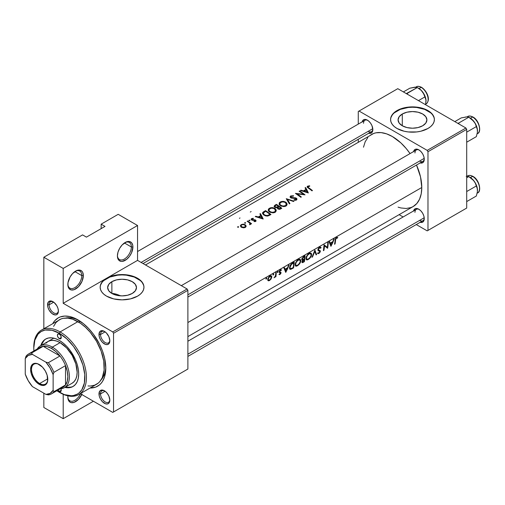 <?xml version="1.0" encoding="UTF-8"?>
<svg xmlns="http://www.w3.org/2000/svg" width="505" height="505" viewBox="0 0 505 505"><rect width="100%" height="100%" fill="white"/><g stroke="black" fill="none" stroke-linecap="round" stroke-linejoin="round"><path stroke-width="0.76" d="M131.351 246.964A9.86 5.694 120 0 0 124.76 242.735A9.86 5.694 -60 0 1 129.312 242.45A9.86 5.694 -60 0 1 131.351 246.964L124.419 242.962L131.351 246.964A9.86 5.694 -60 0 1 127.052 256.887A9.86 5.694 -60 0 1 119.451 259.526A9.86 5.694 -60 0 1 117.425 255.442A9.86 5.694 120 0 0 124.571 258.926A9.86 5.694 120 0 0 131.351 246.964L132.903 246.964L131.351 246.964M117.412 255.909A10.952 6.325 -60 0 1 125.158 242.495A10.952 6.325 -60 0 1 132.903 246.964L132.752 245.304L131.597 242.754L129.463 241.516L126.667 241.794L122.191 244.887L119.679 248.277L118 252.147L117.412 255.909L118 258.989L118.719 260.125L120.853 261.356L122.191 261.407L126.667 259.336L129.463 256.389L131.597 252.689L132.903 246.964A10.952 6.325 -60 0 1 125.158 260.378A10.952 6.325 -60 0 1 117.412 255.909M81.785 275.585A9.86 5.694 120 0 0 75.195 271.349A9.86 5.694 -60 0 1 79.746 271.071A9.86 5.694 -60 0 1 81.785 275.585L74.854 271.576L81.785 275.585A9.86 5.694 -60 0 1 77.486 285.502A9.86 5.694 -60 0 1 69.886 288.14A9.86 5.694 -60 0 1 67.859 284.062A9.86 5.694 120 0 0 75.005 287.541A9.86 5.694 120 0 0 81.785 275.585L83.338 275.585L81.785 275.585M67.847 284.523A10.952 6.325 -60 0 1 75.592 271.109A10.952 6.325 -60 0 1 83.338 275.585L82.744 272.498L82.031 271.368L79.891 270.131L77.101 270.409L72.625 273.502L70.113 276.892L67.992 282.693L67.992 286.183L69.153 288.74L71.287 289.971L74.077 289.7L78.553 286.606L82.031 281.304L83.338 275.585A10.952 6.325 -60 0 1 75.592 288.999A10.952 6.325 -60 0 1 67.847 284.523M82.031 393.982L78.553 399.285L74.077 402.378L71.287 402.655L70.113 402.22L68.434 400.288L67.847 397.208A10.952 6.325 -60 0 1 67.929 395.876M402.296 114.004A14.411 8.32 180 0 1 418.001 112.198A14.411 8.32 180 0 1 426.902 119.887A14.411 8.32 180 0 1 422.679 125.77L418.001 127.576L412.49 128.213L406.973 127.576L402.296 125.77L402.296 114.004L406.973 112.198L412.49 111.567L418.001 112.198L422.679 114.004L425.803 116.705L426.902 119.887L425.803 123.075L422.679 125.77A14.411 8.32 180 0 1 406.973 127.576A14.411 8.32 180 0 1 398.073 119.887L399.171 116.705L402.296 114.004L402.296 125.77L399.171 123.075L398.073 119.887A14.411 8.32 180 0 1 402.296 114.004M434.388 119.71A21.904 12.644 -0 0 0 420.728 108.171A21.904 12.644 -0 0 0 396.999 110.948L396.999 110.589A21.904 12.644 180 0 1 420.873 107.849A21.904 12.644 180 0 1 434.395 119.534A21.904 12.644 180 0 1 427.975 128.472L430.702 126.559L432.728 124.369L433.972 121.995L434.395 119.534L433.972 117.065L432.728 114.692L430.702 112.501L424.661 109.017L420.873 107.849L412.49 106.883L404.107 107.849L400.32 109.017L394.272 112.501L392.252 114.692L391.003 117.065L390.58 119.534L391.003 121.995L392.252 124.369L394.272 126.559L396.999 128.472L404.107 131.218L408.217 131.938L416.764 131.938L420.873 131.218L427.975 128.472A21.904 12.644 180 0 1 404.107 131.218A21.904 12.644 180 0 1 390.58 119.534A21.904 12.644 180 0 1 396.999 110.589L396.999 110.948A21.904 12.644 -0 0 0 390.586 119.71M111.87 281.683A14.411 8.32 180 0 1 127.576 279.877A14.411 8.32 180 0 1 136.476 287.566A14.411 8.32 180 0 1 132.253 293.449L127.576 295.255L122.059 295.886L116.541 295.255L111.87 293.449L111.87 281.683L116.541 279.877L122.059 279.246L127.576 279.877L132.253 281.683L135.378 284.378L136.476 287.566L135.378 290.747L132.253 293.449A14.411 8.32 180 0 1 116.541 295.255A14.411 8.32 180 0 1 107.647 287.566L108.745 284.378L111.87 281.683L111.87 293.449L108.745 290.747L107.647 287.566A14.411 8.32 180 0 1 111.87 281.683M113.006 293.512L112.489 293.79L113.006 293.512A36.145 20.869 -120 0 1 120.436 295.835L117.381 294.554L112.59 293.468M143.963 287.389A21.904 12.644 -0 0 0 130.296 275.85A21.904 12.644 -0 0 0 106.568 278.621L106.568 278.268A21.904 12.644 180 0 1 130.441 275.522A21.904 12.644 180 0 1 143.963 287.206A21.904 12.644 180 0 1 137.549 296.151L140.276 294.232L142.296 292.048L143.546 289.674L143.963 287.206L143.546 284.738L142.296 282.371L140.276 280.18L137.549 278.268L130.441 275.522L122.059 274.562L113.675 275.522L106.568 278.268L137.549 260.378L187.115 288.999L112.766 331.924L63.201 303.303L106.568 278.268L103.847 280.18L101.821 282.371L100.577 284.738L100.154 287.206L100.577 289.674L101.821 292.048L103.847 294.232L106.568 296.151L113.675 298.891L122.059 299.856L130.441 298.891L137.549 296.151A21.904 12.644 180 0 1 113.675 298.891A21.904 12.644 180 0 1 100.154 287.206A21.904 12.644 180 0 1 106.568 278.268L106.568 278.621A21.904 12.644 -0 0 0 100.154 287.389M53.379 301.946A6.571 3.794 -120 0 0 49.105 304.824L47.552 304.824A7.67 4.425 60 0 1 52.974 301.693A7.67 4.425 60 0 1 58.397 311.086L57.987 308.454L56.812 305.74L54.035 302.426L50.904 300.974L48.467 301.876L47.552 304.824L47.969 307.457L49.143 310.171L51.92 313.485L55.051 314.937L56.812 314.596L57.987 313.245L58.397 311.086A7.67 4.425 60 0 1 52.974 314.217A7.67 4.425 60 0 1 47.552 304.824L49.105 304.824A6.571 3.794 60 0 1 50.462 301.82A6.571 3.794 60 0 1 53.379 301.946M104.806 331.633A6.571 3.794 -120 0 0 100.527 334.518L98.98 334.518A7.67 4.425 60 0 1 104.402 331.387A7.67 4.425 60 0 1 109.825 340.774L108.91 336.772L106.473 333.06L104.402 331.387L102.326 330.661L99.895 331.564L98.98 334.518L99.39 337.151L100.571 339.859L102.326 342.232L105.457 344.397L107.413 344.587L108.91 343.728L109.825 340.774A7.67 4.425 60 0 1 104.402 343.905A7.67 4.425 60 0 1 98.98 334.518L100.527 334.518A6.571 3.794 60 0 1 101.89 331.507A6.571 3.794 60 0 1 104.806 331.633M104.806 391.015A6.571 3.794 -120 0 0 100.527 393.894L98.98 393.894A7.67 4.425 60 0 1 104.402 390.769A7.67 4.425 60 0 1 109.825 400.156L108.91 396.154L107.413 393.559L105.457 391.495L102.326 390.043L99.895 390.946L98.98 393.894L99.39 396.532L100.571 399.24L102.326 401.614L105.457 403.779L107.413 403.968L108.91 403.11L109.825 400.156A7.67 4.425 60 0 1 104.402 403.287A7.67 4.425 60 0 1 98.98 393.894L100.527 393.894A6.571 3.794 60 0 1 101.89 390.889A6.571 3.794 60 0 1 104.806 391.015M105.128 331.861L100.527 334.518L105.128 331.861M53.7 302.173L49.105 304.824L53.7 302.173M105.128 391.242L100.527 393.894L105.128 391.242M419.238 209.48A6.571 3.794 -120 0 0 414.965 212.359A6.571 3.794 60 0 1 416.328 209.348A6.571 3.794 60 0 1 419.238 209.48M413.576 210.939A7.67 4.425 60 0 1 418.841 209.228A7.67 4.425 60 0 1 424.257 218.621L423.846 215.982L422.672 213.274L420.911 210.901L418.841 209.228L416.764 208.508L415.003 208.849L413.519 211.197M419.238 150.099A6.571 3.794 -120 0 0 414.965 152.977A6.571 3.794 60 0 1 416.328 149.966A6.571 3.794 60 0 1 419.238 150.099M413.576 151.557A7.67 4.425 60 0 1 418.841 149.846A7.67 4.425 60 0 1 424.257 159.239L423.846 156.601L422.672 153.892L420.911 151.519L418.841 149.846L416.764 149.126L415.003 149.467L413.519 151.816M367.817 120.405A6.571 3.794 -120 0 0 363.543 123.289A6.571 3.794 60 0 1 364.9 120.278A6.571 3.794 60 0 1 367.817 120.405M362.154 121.863A7.67 4.425 60 0 1 367.413 120.158A7.67 4.425 60 0 1 372.835 129.545L371.92 125.543L370.424 122.949L368.473 120.891L366.359 119.666L364.402 119.47L362.906 120.335L362.098 122.128M79.102 320.561A36.145 20.869 -120 0 0 65.606 318.055A36.145 20.869 60 0 1 79.102 320.561M52.817 323.535A39.428 22.763 60 0 1 77.915 319.848A39.428 22.763 60 0 1 105.797 368.139L104.592 358.102L102.502 351.063L99.466 344.063L93.406 334.215L88.583 328.458L83.357 323.61L75.182 318.428L69.823 316.566L64.773 316.061L60.228 316.944L58.201 317.897L54.729 320.776L52.817 323.535M421.782 187.494L187.892 322.531L421.782 187.494A41.618 24.032 -120 0 0 416.505 165.04L420.513 176.901L421.782 187.494A41.618 24.032 -120 0 1 413.159 206.551L416.821 203.515L419.541 199.21L421.214 193.8L421.782 187.494M332.732 242.709L330.933 246.339L329.077 241.901L329.607 241.598L330.308 243.082L332.77 241.668L333.691 239.237L334.222 238.934L332.732 242.709L334.222 238.934L333.691 239.237L332.77 241.668L330.308 243.082L329.607 241.598L329.077 241.901L330.933 246.339L332.732 242.709M319.362 247.362L320.498 247.084L321.111 247.658L320.631 248.226L319.394 247.961L318.39 249.432L318.623 250.101L320.208 250.688L320.378 251.389L319.318 253.093L318.005 253.687L317.531 253.358L318.036 252.752L318.964 252.872L319.886 251.692L317.904 250.108L318.238 248.675L319.362 247.362M311.661 254.697L310.954 256.811L309.489 258.648L307.274 259.942L306.182 259.595L306.257 256.843L308.151 253.952L309.817 252.992L310.979 253.106L311.661 254.697M300.816 260.952L300.109 263.073L298.644 264.91L296.429 266.204L295.337 265.857L295.412 263.105L297.312 260.214L298.973 259.248L300.14 259.368L300.816 260.952M273.805 274.146L273.022 275.042L273.199 274.12L273.805 274.146M266.785 278.198L266.002 279.095L266.179 278.173L266.785 278.198M274.202 277.756L275.484 276.418A41.618 24.032 60 0 1 275.395 277.037L275.882 276.759L275.471 276.519L275.882 276.759A41.618 24.032 -120 0 0 276.254 272.397L275.768 272.681L276.254 272.397A41.618 24.032 60 0 1 275.882 276.759L275.395 277.037A41.618 24.032 -120 0 0 275.484 276.418L274.013 277.769L275.263 276.292L275.705 274.177A41.618 24.032 -120 0 0 275.768 272.681A41.618 24.032 60 0 1 275.705 274.177L275.351 276.102L274.013 277.769M279.587 274.082L280.54 273.035L279.227 272.447L279.322 271.147L280.224 270.036L281.234 269.796L281.108 270.516L280.212 270.592L279.612 271.621L280.919 272.271L280.906 273.293L279.795 274.562L278.943 274.505L279.442 274.032M335.598 239.875L335.579 240.127A41.618 24.032 60 0 1 335.03 243.972L334.544 244.256A41.618 24.032 -120 0 0 335.093 240.348L335.358 238.802L336.134 237.703L337.75 237.438L337.441 238.07L336.09 238.41L335.598 239.875M287.553 268.793L285.754 272.422L283.898 267.985L284.429 267.682L285.136 269.165L287.591 267.745L288.513 265.321L289.043 265.018L287.553 268.793L289.043 265.018L288.513 265.321L287.591 267.745L285.136 269.165L284.429 267.682L283.898 267.985L285.754 272.422L287.553 268.793M278.116 271.652L277.333 272.555L277.51 271.633L278.116 271.652M271.261 278.703L269.298 280.616L268.376 280.799L267.833 280.357L268.155 277.996L270.099 275.882L271.33 275.818L271.74 276.311L271.261 278.703M292.231 263.181L294.188 262.044A41.618 24.032 60 0 1 293.538 267.928L290.766 269.354L289.599 268.717L290.104 265.598L292.231 263.181M303.562 256.635L305.026 255.782A41.618 24.032 60 0 1 304.382 261.672L302.388 262.688L301.839 262.177L302.653 260.277L301.845 260.018L301.927 258.579L303.562 256.635L301.927 258.579L301.794 259.886L302.653 260.277L301.839 262.177L302.71 262.594L304.382 261.672L305.026 255.782L303.562 256.635M314.899 250.089L316.61 254.608L316.092 254.911L314.88 251.364L312.475 256.995L311.957 257.298L314.899 250.089L311.957 257.298L312.475 256.995L314.88 251.364L316.092 254.911L316.61 254.608L314.899 250.089M327.335 247.336A41.618 24.032 -120 0 0 327.758 242.665L328.244 242.381A41.618 24.032 60 0 1 327.594 248.271L324.507 245.815A41.618 24.032 60 0 1 323.913 250.392L323.421 250.676A41.618 24.032 -120 0 0 324.071 244.792L327.335 247.336L324.071 244.792L323.421 250.676L323.913 250.392A41.618 24.032 -120 0 0 324.507 245.815L327.594 248.271L328.244 242.381L327.758 242.665A41.618 24.032 60 0 1 327.335 247.336L324.671 245.796L327.335 247.336M145.497 264.967L373.681 133.459L376.004 132.809L381.092 132.607L386.609 133.863L392.353 136.52L400.894 142.915L406.222 148.546L410.06 153.589A41.618 24.032 -120 0 0 371.541 134.463L369.603 135.813M307.008 190.076L308.353 192.935L300.431 190.499L300.961 190.189L303.499 190.846L305.961 189.425L305.045 187.835L305.575 187.525L307.008 190.076L305.575 187.525L305.045 187.835L305.961 189.425L303.499 190.846L300.961 190.189L300.431 190.499L308.353 192.935L307.008 190.076M290.577 196.028L293.557 195.732L293.373 196.174L291.183 196.338L290.962 197.341L295.943 197.96L296.858 198.699L296.801 199.671L295.583 200.289L294.024 200.125L294.131 199.614L296.025 199.456L296.119 198.667L290.949 197.928L290.078 197.032L290.577 196.028M285.735 202.126L286.771 203.149L287.086 204.487L286.644 205.491L285.325 206.362L281.512 206.229L279.94 205.327L279.088 204.178L279.48 202.562L281.146 201.602L283.835 201.419L285.735 202.126M274.897 208.388L275.926 209.411L276.248 210.749L275.604 211.961L274.48 212.618L270.674 212.485L269.096 211.589L268.243 210.44L268.464 209.032L270.301 207.864L272.99 207.681L274.897 208.388M261.83 216.159L263.181 219.018L255.252 216.582L255.782 216.273L258.32 216.929L260.782 215.509L259.867 213.918L260.397 213.609L261.83 216.159L260.397 213.609L259.867 213.918L260.782 215.509L258.32 216.929L255.782 216.273L255.252 216.582L263.181 219.018L261.83 216.159M249.773 220.098L249.773 220.736L248.826 220.54L249.773 220.098M245.462 222.585L245.462 223.229L244.515 223.027L245.462 222.585M238.442 226.638L238.442 227.282L237.495 227.08L238.442 226.638M246.105 225.893L245.664 227.162L243.719 227.843L241.371 227.25L240.311 225.823L241.175 224.624L243.221 224.144L245.058 224.624L246.105 225.893M249.931 224.7L250.499 223.557L250.499 224.289L250.499 223.557A41.618 24.032 60 0 1 251.086 223.993L251.572 223.715A41.618 24.032 -120 0 0 247.608 220.994L247.122 221.278L247.608 220.994A41.618 24.032 60 0 1 251.572 223.715L251.086 223.993A41.618 24.032 -120 0 0 250.499 223.557L250.436 224.39L249.628 224.744L249.988 223.513L248.454 222.118A41.618 24.032 -120 0 0 247.122 221.278A41.618 24.032 60 0 1 248.454 222.118L249.918 223.374L249.628 224.744M255.738 221.392L254.066 221.613L254.053 221.171L255.252 221.02L255.233 220.477L251.97 220.167L251.244 219.65L251.2 218.987L253.289 218.274L253.333 218.69L252.008 218.962L251.951 219.599L255.24 219.896L256.067 220.805L255.738 221.392M263.591 211.772L265.542 210.642A41.618 24.032 60 0 1 270.964 214.524L267.953 215.989L265.138 215.711L262.594 213.653L262.6 212.725L263.591 211.772M274.916 205.226L276.386 204.38A41.618 24.032 60 0 1 281.803 208.262L279.631 209.31L278.021 209.013L277.157 207.574L275.56 207.58L274.43 206.974L274.108 206.166L274.916 205.226L274.108 206.166L274.228 206.715L275.339 207.511L277.157 207.574L278.021 209.013L280.073 209.19L281.803 208.262L276.386 204.38L276.386 205.049L276.386 204.38L274.916 205.226L274.916 206.084L274.916 205.226M286.253 198.686L294.036 201.198L293.519 201.501L287.44 199.387L289.902 203.584L289.384 203.887L286.253 198.686L289.384 203.887L289.902 203.584L287.44 199.387L293.519 201.501L294.036 201.198L286.253 198.686M303.366 194.204A41.618 24.032 -120 0 0 299.111 191.262L299.598 190.978A41.618 24.032 60 0 1 305.02 194.861L297.066 193.832A41.618 24.032 60 0 1 301.334 196.988L300.847 197.266A41.618 24.032 -120 0 0 295.425 193.39L303.366 194.204L295.425 193.39L300.847 197.266L301.334 196.988A41.618 24.032 -120 0 0 297.066 193.832L305.02 194.861L299.598 190.978L299.111 191.262A41.618 24.032 60 0 1 303.366 194.204L303.366 194.646L303.366 194.204M308.624 187.702L308.852 187.854A41.618 24.032 60 0 1 312.456 190.568L311.97 190.846A41.618 24.032 -120 0 0 308.309 188.1L307.198 187.153L307.381 186.358L309.609 185.783L309.735 186.212L307.962 186.749L308.624 187.702M43.84 407.491L43.84 393.18L43.84 407.491L63.201 418.67L43.84 407.491M43.84 328.717L43.84 257.247L82.561 234.894L43.84 257.247L63.201 268.426L63.201 303.303L112.766 331.924L113.543 333.262L187.892 290.337L187.892 369.035L113.543 411.96L113.543 333.262L113.543 411.96L112.766 412.408L80.301 393.666L112.766 412.408L187.892 369.035L187.115 369.483L187.892 369.035L187.892 290.337L113.543 333.262L112.766 331.924L187.115 288.999L187.892 290.337L187.115 288.999L137.549 260.378L63.201 303.303L63.201 268.426L137.549 225.501L137.549 260.378L137.549 225.501L118.189 214.322L137.549 225.501L63.201 268.426L43.84 257.247L43.84 328.717M465.926 128.024L427.205 150.383L359.049 111.037L397.776 88.678L465.926 128.024L466.702 129.368L466.702 208.066L427.975 230.425L427.975 151.727L466.702 129.368L466.702 208.066L427.205 230.867L416.272 224.561L427.205 230.867L466.702 208.066L427.205 230.867L427.975 230.425L427.975 151.727L427.205 150.383L427.975 151.727L466.702 129.368L465.926 128.024L397.776 88.678L359.049 111.037L427.205 150.383L465.926 128.024M358.272 142.12L358.272 139.279L358.272 142.12M358.272 124.104L358.272 111.485L359.049 111.037L358.272 111.485L358.272 124.104M403.129 216.973L399.12 214.657L403.129 216.973M368.473 133.168L370.424 133.358L371.92 132.499L372.835 129.545A7.67 4.425 60 0 1 368.726 133.251M419.895 162.856L422.672 162.749L423.846 161.392L424.257 159.239A7.67 4.425 60 0 1 420.147 162.938M419.895 222.238L422.672 222.131L423.846 220.773L424.257 218.621A7.67 4.425 60 0 1 420.147 222.32M398.091 207.151L400.894 207.959L406.222 208.483L411.019 207.555L413.159 206.551L187.892 336.608M367.88 137.499L365.159 141.804L363.486 147.214M419.611 220.407A6.571 3.794 -120 0 0 424.244 218.147A6.571 3.794 60 0 1 422.9 220.729L187.892 356.416M368.189 131.338A6.571 3.794 -120 0 0 372.823 129.072A6.571 3.794 60 0 1 371.472 131.66L143.035 263.547M419.611 161.026A6.571 3.794 -120 0 0 424.244 158.766A6.571 3.794 60 0 1 422.9 161.354L187.892 297.035M101.151 228.632L101.151 224.163L118.189 214.322L101.151 224.163L105.021 226.398L86.431 237.129L82.561 234.894L86.431 237.129L105.021 226.398L101.151 224.163L101.151 228.632M63.201 394.31L63.201 418.67L93.406 401.229L63.201 418.67L63.201 394.31M90.054 388.036L95.603 387.146L99.466 384.911L101.095 383.314L102.502 381.414L104.592 376.793L105.797 368.139A39.428 22.763 60 0 1 90.054 388.036M105.772 366.756A36.145 20.869 60 0 1 101.196 379.697A36.145 20.869 -120 0 0 105.772 366.756M109.806 399.682A6.571 3.794 60 0 1 108.461 402.27A6.571 3.794 60 0 1 103.399 400.509A6.571 3.794 60 0 1 100.527 393.894A6.571 3.794 -120 0 0 104.989 401.835A6.571 3.794 -120 0 0 109.806 399.682M58.384 310.613A6.571 3.794 60 0 1 57.033 313.201A6.571 3.794 60 0 1 51.971 311.44A6.571 3.794 60 0 1 49.105 304.824A6.571 3.794 -120 0 0 53.562 312.765A6.571 3.794 -120 0 0 58.384 310.613M109.806 340.301A6.571 3.794 60 0 1 108.461 342.889A6.571 3.794 60 0 1 103.399 341.127A6.571 3.794 60 0 1 100.527 334.518A6.571 3.794 -120 0 0 104.989 342.453A6.571 3.794 -120 0 0 109.806 340.301M140.276 280.54L134.229 277.049L126.332 275.162L122.059 274.922L117.785 275.162L109.888 277.049L103.847 280.54M101.821 282.724L100.577 285.098M143.546 285.098L142.296 282.724M430.702 112.861L424.661 109.37L416.764 107.483L412.49 107.243L408.217 107.483L400.32 109.37L394.272 112.861M392.252 115.052L391.003 117.419M433.972 117.419L432.728 115.052M81.785 394.525A10.952 6.325 -60 0 1 73.143 402.63A10.952 6.325 -60 0 1 67.847 397.208L67.992 395.377M80.459 393.755A9.86 5.694 -60 0 1 69.886 400.825A9.86 5.694 -60 0 1 67.859 396.741A9.86 5.694 120 0 0 72.846 401.147A9.86 5.694 120 0 0 80.459 393.755M238.537 227.231L238.537 226.688L238.537 227.231L238.537 226.688L237.451 226.934L238.537 227.231M241.586 227.37L243.719 227.843L245.48 227.307L246.131 226.07L245.272 224.757L243.221 224.144L241.175 224.624L240.311 225.823L241.169 227.124M246.099 226.467L246.131 226.07M241.175 225.337L241.175 224.624L241.175 225.337M240.999 225.849L242.173 227.124L244.792 227.067L244.792 227.66L245.398 226.366L245.272 224.757L245.272 225.52L244.78 225.034L245.373 226.448L244.174 227.307L241.655 226.84L241.655 227.408L240.999 225.849L241.668 224.921L243.221 224.561L244.78 225.034L242.791 224.58L241.516 225.015L240.999 225.849L241.175 225.344M245.556 223.178L245.556 222.636L245.556 223.178L245.556 222.636L244.47 222.882L245.556 223.178M247.608 220.994L247.608 221.575L247.608 220.994M249.792 224.731L249.792 224.182L249.792 224.731M249.868 220.691L249.868 220.148L249.868 220.691L249.868 220.148L248.776 220.395L249.868 220.691M256.022 220.603L255.606 220.098L255.606 221.474L255.24 219.896L254.81 219.77L254.81 220.249L254.81 219.77L253.592 219.789L253.592 220.262L253.592 219.789L252.582 219.864L252.582 220.306L252.071 219.694L252.071 220.205L251.825 219.271L253.333 218.69L253.289 218.274L253.289 218.69L253.289 218.274L251.623 218.596L251.623 219.997L251.623 218.596L251.124 219.271L252.399 220.287L255.139 220.395L255.158 221.619L255.158 221.089L254.053 221.171L254.066 221.613L255.94 221.209M252.071 219.694L251.825 219.271M255.782 216.708L255.782 216.273L255.782 216.708M258.32 217.384L258.32 216.929L258.32 217.384M260.782 216.209L260.782 215.509L260.782 216.209M260.397 214.827L260.397 213.609L260.397 214.827M262.164 218.141L259.134 217.163L259.134 217.623L259.134 217.163L261.072 216.045L262.164 218.64L261.072 216.045L259.134 217.163L262.164 218.141M265.542 210.642L263.863 211.614L263.863 212.352L263.863 211.614L262.903 212.308L262.499 213.179L263.736 214.953L265.687 215.887L267.404 216.064L270.964 214.524L265.542 210.642L265.542 211.305L265.542 210.642M263.345 213.666L264.399 214.795L266.337 215.502L267.972 215.332L269.923 214.347A41.618 24.032 -120 0 0 265.611 211.267A41.618 24.032 60 0 1 269.923 214.347L269.923 215.124L269.923 214.347L269.537 215.338L269.537 214.568L267.719 215.408L267.719 216.026L267.719 215.408L265.864 215.42L264.222 214.675L264.222 215.269L263.301 213.116L265.611 211.267L263.642 212.536L263.345 213.666L263.301 213.116M275.099 212.327L276.26 210.478L275.042 208.483L275.042 209.196L275.042 208.483L272.201 207.612L270.655 207.763L268.464 209.032L268.477 210.92L269.973 212.169L273.016 212.883L275.099 212.327M269.354 209.038L269.354 208.275L269.354 209.038M274.518 211.885L272.182 212.334L269.853 211.513L269.853 212.106L268.9 209.985L269.929 208.603L270.983 208.193L273.495 208.249L275.459 209.947L274.518 212.605L275.477 210.036L273.786 208.35L270.983 208.193L268.982 209.6L269.133 210.787L270.926 212.068L272.826 212.34L274.518 211.885M268.894 211.412L268.9 209.985M275.459 209.947L275.515 210.389M277.157 208.155L277.157 207.574L277.157 208.155M274.108 206.166L274.228 206.715M277.832 208.073L278.943 208.805L280.761 208.092L280.105 208.47L280.105 209.184L280.105 208.47L278.16 208.508L278.16 209.083L277.87 207.618L279.025 206.76A41.618 24.032 60 0 1 280.761 208.092L280.761 208.862L280.761 208.092A41.618 24.032 -120 0 0 279.025 206.76L277.832 208.073L277.87 207.618M274.878 206.526L276.368 207.214L278.47 206.356L278.148 207.309L278.148 206.545L277.068 207.082L277.068 207.593L277.068 207.082L275.212 206.93L275.212 207.467L274.916 206.084L276.456 205.005A41.618 24.032 60 0 1 278.47 206.356L278.47 207.082L278.47 206.356A41.618 24.032 -120 0 0 276.456 205.005L275.067 205.889L274.878 206.526L274.916 206.084M285.944 206.072L287.105 204.222L285.88 202.227L285.88 202.934L285.88 202.227L283.04 201.356L281.5 201.501L279.309 202.776L279.315 204.658L280.818 205.914L283.861 206.621L285.944 206.072M280.199 202.783L280.199 202.013L280.199 202.783M285.363 205.63L283.027 206.072L280.698 205.251L280.698 205.844L279.738 203.73L280.774 202.347L281.828 201.931L284.34 201.994L286.303 203.692L285.363 206.343L286.322 203.774L284.624 202.088L281.828 201.931L279.827 203.338L279.972 204.525L281.765 205.806L283.671 206.078L285.363 205.63M279.738 205.15L279.738 203.73M286.303 203.692L286.354 204.127M287.44 200.517L287.44 199.387L287.44 200.517M293.557 195.732L290.722 195.94L290.722 197.809L290.722 195.94L290.186 197.316L291.334 198.061L295.993 198.547L296.037 199.45L294.131 199.614L294.024 200.125L296.624 199.873L296.858 198.699L295.943 197.96L291.132 197.487L290.792 196.855L291.278 196.281L293.373 196.174L293.557 195.732M290.785 197.84L290.792 196.855M291.132 197.998L291.132 197.487L291.132 197.998M291.858 198.181L291.858 197.726L291.858 198.181M293.702 198.238L293.702 197.771L293.702 198.238M295.33 198.263L295.33 197.796L295.33 198.263M296.454 199.993L296.454 198.25L296.454 199.993M296.978 199.204L296.858 198.699M294.131 200.15L294.131 199.614L294.131 200.15M295.886 200.232L295.886 199.551L295.886 200.232M296.208 198.793L296.258 200.106M290.059 196.817L290.186 197.316M299.598 191.559L299.598 190.978L299.598 191.559M297.066 194.438L297.066 193.832L297.066 194.438M300.961 190.625L300.961 190.189L300.961 190.625M303.499 191.3L303.499 190.846L303.499 191.3M305.961 190.126L305.961 189.425L305.961 190.126M305.575 188.744L305.575 187.525L305.575 188.744M307.337 192.058L304.313 191.079L304.313 191.54L304.313 191.079L306.251 189.962L307.337 192.556L306.251 189.962L304.313 191.079L307.337 192.058M312.456 190.568A41.618 24.032 -120 0 0 308.852 187.854L308.852 188.466L307.924 186.844L309.735 186.212L309.609 185.783L307.671 186.149L307.198 187.153L308.309 188.1A41.618 24.032 60 0 1 311.97 190.846L312.456 190.568M307.191 186.604L307.198 187.153M307.671 187.645L307.671 186.149L307.671 187.645M309.609 186.225L309.609 185.783L309.609 186.225M308.031 187.216L307.924 186.844M335.03 243.972A41.618 24.032 -120 0 0 335.579 240.127L335.137 239.869L335.579 240.127L335.989 238.53L337.441 238.07L337.75 237.438L336.463 237.483L335.358 238.802L335.093 240.348A41.618 24.032 60 0 1 334.544 244.256L335.03 243.972L334.645 243.751L335.03 243.972M336.437 237.495L337.441 238.07L336.437 237.495M336.178 237.672L336.772 238.013L336.178 237.672M335.964 237.868L336.418 238.126L335.964 237.868M239.439 218.33L240.02 217.952M250.284 212.068L251.143 211.544M284.22 268.641L285.136 269.165L284.22 268.641M286 271.299L285.338 269.632L284.441 269.114L285.338 269.632L287.276 268.509L286.771 268.218L287.276 268.509L286 271.299L285.18 270.825L286 271.299L287.276 268.509L285.338 269.632L286 271.299M279.423 274.019L278.943 274.505L279.587 274.638L279.202 274.133L279.871 274.518L280.572 273.887M280.799 273.521L281.026 272.833L279.145 271.747L281.026 272.833L280.919 272.271L279.164 271.646L279.719 271.968L279.227 271.4L279.612 271.621L280.344 270.503L279.934 270.263L281.108 270.516L281.449 269.916L280.338 269.967L279.126 271.93L279.265 272.504L280.54 273.129L279.505 274.057M280.338 272.757L279.126 272.056M279.928 272.7L280.445 272.82M281.449 269.916L280.963 269.765M280.774 270.39L281.108 270.516M277.643 272.517L278.116 271.747L277.681 271.494L277.213 272.271L277.643 272.517M278.116 271.747L277.681 271.494L278.116 271.747M277.996 271.463L277.681 271.494M266.318 279.063L266.791 278.293L266.35 278.04L265.889 278.81L266.318 279.063M266.791 278.293L266.35 278.04L266.791 278.293M266.665 278.002L266.35 278.04M267.719 279.865L268.105 280.679L268.71 280.812L269.506 280.502L268.995 280.206L269.506 280.502L270.762 279.416L271.829 277.093L271.311 275.806M267.726 279.473L268.275 279.789L267.726 279.473M271.33 275.818L270.68 275.692L269.102 276.607L267.726 279.461M268.218 279.568L269.001 280.206L270.497 279.189L271.273 276.778L271.829 277.093L270.97 276.399L271.191 278.028L270.415 279.297L269.07 280.193M268.212 279.177L267.808 278.943L268.212 279.177L268.748 277.687L269.878 276.544L269.449 276.292L270.97 276.399L269.272 277.018L268.212 279.177M270.554 276.317L270.087 275.888M273.338 275.01L273.811 274.24L273.369 273.981L272.908 274.758L273.338 275.01M273.811 274.24L273.369 273.981L273.811 274.24M273.685 273.95L273.369 273.981M294.188 262.044L291.423 263.774L290.47 264.923L289.548 267.555L290.129 269.348L293.538 267.928L294.188 262.044M293.096 267.675L293.538 267.928L293.096 267.675M291.985 268.294L292.445 268.565L291.985 268.294M289.586 268.673L290.766 269.354L289.586 268.673M289.718 269.001L290.129 269.348M290.596 268.698L293.165 267.637A41.618 24.032 -120 0 0 293.683 262.96A41.618 24.032 60 0 1 293.165 267.637L290.596 268.698L289.63 267.038L290.034 267.278L291.499 264.368L291.069 264.115L291.499 264.368L293.058 263.313L292.521 263.004L293.058 263.313L293.683 262.96L293.146 262.65L293.683 262.96L291.499 264.368L290.47 265.775L290.015 267.631L290.596 268.698L290.211 268.452M297.502 265.769L300.443 262.398L300.702 260.031L300.14 259.368L299.238 259.204L297.041 260.473L295.412 263.105L295.337 265.857L295.981 266.223L297.502 265.769L297.003 265.478L297.502 265.769M296.044 265.485L297.148 265.428L298.531 264.5L300.216 261.906L300.292 260.706L299.768 259.999L300.317 261.388L299.389 263.541L297.596 265.207L296.044 265.485L295.185 263.907L295.589 264.14L296.429 261.925L298.146 260.226L297.647 259.936L299.812 260.031M297.249 260.851L297.136 261.186M295.968 263.029L295.526 263.433M303.941 261.413L304.382 261.672L303.941 261.413M302.407 261.975L303.322 262.284L302.836 262L303.347 261.754L302.792 262.019M301.769 259.766L302.653 260.277L301.769 259.766M304.01 261.375L303.347 261.754L304.01 261.375A41.618 24.032 -120 0 0 304.294 259.532L303.802 259.254L304.294 259.532A41.618 24.032 60 0 1 304.01 261.375M302.337 261.811L301.99 261.375L302.343 261.584L303.966 259.721L303.467 259.437L304.294 259.532L302.968 260.447L302.337 261.798M304.363 258.932L302.596 259.69L301.839 258.85L302.236 259.084L303.827 257.095L303.303 256.793L303.827 257.095L304.521 256.698L303.985 256.389L304.521 256.698A41.618 24.032 60 0 1 304.363 258.932A41.618 24.032 -120 0 0 304.521 256.698L302.817 257.859L302.236 259.084L302.71 259.696L304.363 258.932M308.347 259.507L311.288 256.142L311.547 253.769L310.979 253.106L308.984 253.346L307.886 254.217L306.257 256.843L306.182 259.595L306.825 259.961L308.347 259.507L307.848 259.216L308.347 259.507M306.889 259.229L307.987 259.166L309.376 258.238L311.061 255.644L311.137 254.444L310.607 253.744L311.162 255.126L310.234 257.279L308.441 258.945L306.889 259.229L306.024 257.651L306.428 257.885L307.274 255.663L308.991 253.964L308.486 253.674L310.657 253.769M308.094 254.589L307.981 254.93M306.806 256.767L306.371 257.171M315.89 254.192L316.61 254.608L315.89 254.192M314.539 251.162L314.88 251.364L314.539 251.162M320.208 250.688L317.91 249.666L318.529 250.025L317.98 249.318L318.377 249.546L319.495 247.898L319.021 247.627L320.631 248.226L321.111 247.658L320.069 247.059L321.111 247.658L320.498 247.084L319.507 247.267L318.421 248.365L317.973 250.366L319.886 251.692L318.964 252.872L318.036 252.752L317.746 253.56L318.794 253.478L319.81 252.569L320.378 251.389L320.12 250.625M320.189 247.816L320.631 248.226M318.945 250.272L318.529 250.025M317.891 249.956L320.378 251.389L317.891 249.956M317.872 252.948L318.794 253.478L317.872 252.948M319.646 251.155L317.916 250.158L319.854 251.339M318.005 250.43L318.99 250.998L318.005 250.43M318.213 250.688L318.579 250.878M327.088 247.974L327.594 248.271L327.088 247.974M324.046 245.55L324.507 245.815L324.046 245.55M323.522 250.171L323.913 250.392L323.522 250.171M324.058 245.31L324.671 245.796L324.058 245.31M329.399 242.558L330.308 243.082L329.399 242.558M331.179 245.215L330.516 243.549L329.62 243.031L330.516 243.549L332.454 242.432L331.949 242.135L332.454 242.432L331.179 245.215L330.352 244.742L331.179 245.215L332.454 242.432L330.516 243.549L331.179 245.215M299.768 259.999L298.373 260.107L296.612 261.659L295.677 263.623L295.804 265.295M310.607 253.744L309.218 253.845L307.457 255.397L306.522 257.361L306.649 259.04M60.897 388.755A2.74 1.578 60 0 1 60.695 391.526L59.325 391.394L61.263 390.277L60.695 391.526A2.74 1.578 60 0 1 59.325 391.394L57.955 389.948M59.325 338.628L61.263 337.51L60.695 338.767A2.74 1.578 60 0 1 59.325 338.628L57.955 337.182L57.393 335.276L57.955 334.02L59.325 334.159A2.74 1.578 60 0 1 61.118 336.57A2.74 1.578 60 0 1 60.695 338.767L59.325 338.628A2.74 1.578 60 0 1 57.538 336.216A2.74 1.578 60 0 1 57.955 334.02A2.74 1.578 60 0 1 59.325 334.159L60.695 335.604L61.263 337.51L59.325 338.628M65.644 386.95A27.384 15.806 -120 0 0 73.402 386.256M59.325 340.42A27.384 15.806 60 0 1 77.214 364.547A27.384 15.806 60 0 1 73.017 386.489A27.384 15.806 60 0 1 64.874 387.398L70.081 387.575L73.017 386.489L75.428 384.488L77.214 381.66L78.319 378.1L78.692 373.952L78.319 369.376L77.214 364.547L75.428 359.648L70.081 350.394L66.736 346.398L63.106 343.028L59.325 340.42L55.55 338.666L51.92 337.845L48.568 337.978L45.633 339.063A27.384 15.806 60 0 1 59.325 340.42M33.886 350.906A36.145 20.869 60 0 1 33.772 348.021A36.145 20.869 60 0 1 59.325 333.262L60.101 331.924A37.237 21.5 60 0 1 84.43 364.736A37.237 21.5 60 0 1 78.723 394.575A37.237 21.5 60 0 1 60.101 392.732L59.325 392.284A36.145 20.869 60 0 1 56.888 390.744M33.772 347.579A37.237 21.5 60 0 1 41.479 330.081A37.237 21.5 60 0 1 60.101 331.924A37.237 21.5 -120 0 0 33.772 347.124L33.892 350.981M78.723 394.575L96.531 384.292A37.237 21.5 -120 0 0 102.244 354.453A37.237 21.5 -120 0 0 77.915 321.641L60.101 331.924L77.915 321.641A37.237 21.5 -120 0 0 59.293 319.791L56.017 322.512L53.587 326.363M78.679 322.089L80.15 321.243L78.679 322.089M45.936 343.217L48.051 341.462A24.095 13.913 60 0 1 60.101 342.655A24.095 13.913 60 0 1 75.845 363.89A24.095 13.913 60 0 1 72.152 383.194L64.406 387.67A24.095 13.913 60 0 1 60.265 388.793A24.095 13.913 -120 0 0 68.901 371.648A24.095 13.913 -120 0 0 52.356 347.124A24.095 13.913 -120 0 0 37.263 348.955A24.095 13.913 60 0 1 40.312 345.931A24.095 13.913 60 0 1 52.356 347.124L60.101 342.655L66.622 347.913L72.152 355.375L75.845 363.89L77.139 372.166L76.811 375.815L75.845 378.946L74.267 381.439L72.152 383.194M56.819 390.7L64.312 394.601L71.375 395.756L73.528 395.51L77.398 394.077L79.083 392.903L81.867 389.702L84.392 383.005L84.764 374.565L82.94 365.115L79.083 355.457L73.528 346.436L66.748 338.817L59.325 333.262L51.908 330.251L45.128 330.036L41.252 331.476L38.077 334.108L34.87 340.086L33.772 348.021M60.695 388.364L61.263 390.277L59.325 391.394A2.74 1.578 60 0 1 58.037 390.081M40.779 345.66L43.228 341.058L45.633 339.063A27.384 15.806 60 0 0 40.779 345.66M87.99 385.953L90.326 386.028L94.618 385.195L98.267 383.087L99.807 381.578L102.244 377.727L104.118 370.152L103.74 361.024L101.139 351.12L96.537 341.292L90.326 332.397L85.56 327.36L80.497 323.276L72.777 319.255L67.84 318.137L63.283 318.314L61.212 318.895L41.479 330.081M60.101 392.732A37.237 21.5 -120 0 0 86.431 377.532A37.237 21.5 -120 0 0 60.101 331.924L59.325 333.262A36.145 20.869 60 0 1 84.884 377.532A36.145 20.869 60 0 1 59.325 392.284L60.101 392.732M44.004 340.61L42.212 343.444M67.512 387.259L70.858 387.127M48.051 341.462L50.633 340.503L53.58 340.389L56.775 341.115L60.101 342.655L52.356 347.124A24.095 13.913 60 0 1 68.099 368.36A24.095 13.913 60 0 1 64.406 387.67M46.031 338.849A27.384 15.806 -120 0 0 41.549 345.212M424.213 158.368L187.892 294.813L424.213 158.368M415.647 87.195L409.826 88.198L403.388 91.916L409.826 88.198L414.756 87.188L417.364 87.529L407.301 93.337L407.604 94.353L407.301 93.337L406.935 93.968L407.301 93.337L406.291 93.595L417.364 87.529L421.22 90.363L423.91 94.138L425.98 99.996L425.576 104.731L426.005 100.085L424.509 95.06L421.416 90.528L417.547 87.706M415.792 87.157A9.86 5.694 60 0 1 421.164 87.34A0.656 0.379 -60 0 1 421.624 87.605L422.893 88.482M419.081 88.539L421.164 87.34A9.86 5.694 -120 0 0 416.234 86.847C417.433 86.014 419.188 86.166 421.492 87.302A0.656 0.379 120 0 0 421.164 87.34L419.081 88.539M418.462 100.621L424.901 96.903L418.462 100.621M426.069 101.322L426.069 101.259A10.662 6.155 -120 0 0 422.3 91.544A10.662 6.155 -120 0 0 418.531 88.198L421.22 90.363L423.19 92.806L425.74 98.86L426.069 101.259A10.662 6.155 -120 0 1 426.069 101.303M417.364 87.529L413.942 87.352M425.721 104.137L426.094 103.923A9.86 5.694 -120 0 0 427.602 96.026A9.86 5.694 -120 0 0 421.164 87.34A9.86 5.694 60 0 1 427.407 95.42A9.86 5.694 60 0 1 426.706 103.462M424.118 89.612L426.226 92.459L427.634 95.71M428.006 97.332L428.133 98.873M421.624 87.605A0.656 0.379 120 0 0 421.492 87.302C426.555 90.433 431.358 99.693 426.094 103.923M187.892 354.188L424.213 217.75L187.892 354.188M467.068 176.27L468.785 176.599L466.702 177.804L468.785 176.599L473.722 180.613A10.662 6.155 -120 0 0 469.953 177.274L473.722 180.613L475.338 183.208L476.329 185.979L466.702 191.534L476.329 185.979L477.408 189.072L477.408 191.692L476.329 196.028L466.702 201.583L476.329 196.028L477.408 191.692L477.238 187.929L475.287 182.898L472.838 179.597L468.968 176.775M477.143 193.207L477.515 192.992A9.86 5.694 -120 0 0 479.024 185.095A9.86 5.694 -120 0 0 472.585 176.409A0.656 0.379 -60 0 1 473.052 176.674A0.656 0.379 120 0 0 472.585 176.409A9.86 5.694 60 0 1 478.835 184.489A9.86 5.694 60 0 1 478.134 192.531M467.213 176.226A9.86 5.694 60 0 1 472.585 176.409L470.502 177.608L472.585 176.409A9.86 5.694 -120 0 0 467.662 175.917C468.861 175.084 470.616 175.235 472.914 176.378C479.308 179.49 481.865 191.648 477.515 192.992M477.49 190.398L477.49 190.328A10.662 6.155 -120 0 0 473.722 180.613L475.338 183.208L477.168 187.936L477.49 190.328A10.662 6.155 -120 0 1 477.49 190.372M473.052 176.674L474.321 177.552M475.54 178.688L477.654 181.535L479.062 184.786M479.434 186.408L479.561 187.942M466.184 176.264L467.794 176.277L469.953 177.274L468.785 176.599M372.785 128.68L141.11 262.436L372.785 128.68M467.068 116.889L461.248 117.892L454.809 121.61L461.248 117.892L467.074 116.844L468.785 117.217L458.729 123.024L459.032 124.047L458.729 123.024L468.785 117.217L473.722 121.232A10.662 6.155 -120 0 0 469.953 117.892L473.722 121.232L475.338 123.826L476.329 126.597L466.702 132.152L476.329 126.597L477.408 129.69L477.408 132.31L476.329 136.647L466.702 142.202L476.329 136.647L477.408 132.31L477.238 128.548L475.287 123.517L471.904 119.313L468.968 117.4M477.143 133.825L477.515 133.61A9.86 5.694 -120 0 0 479.024 125.713A9.86 5.694 -120 0 0 472.585 117.027A0.656 0.379 -60 0 1 473.052 117.293A0.656 0.379 120 0 0 472.585 117.027A9.86 5.694 60 0 1 478.835 125.107A9.86 5.694 60 0 1 478.134 133.15M467.213 116.844A9.86 5.694 60 0 1 472.585 117.027L470.502 118.233L472.585 117.027A9.86 5.694 -120 0 0 467.662 116.541C468.861 115.702 470.616 115.853 472.914 116.996C479.308 120.108 481.865 132.266 477.515 133.61M458.729 123.024L457.719 123.289L458.729 123.024M468.785 117.217L469.953 117.892L467.794 116.895L465.364 117.04M477.49 131.016L477.49 130.946A10.662 6.155 -120 0 0 473.722 121.232L475.338 123.826L477.168 128.554L477.49 130.946A10.662 6.155 -120 0 1 477.49 130.997M473.052 117.293L474.321 118.17M475.54 119.306L477.654 122.153L479.062 125.404M479.434 127.026L479.561 128.56M39.655 383.522A11.501 6.641 -120 0 0 47.786 379.091A11.501 6.641 60 0 1 45.406 384.09A11.501 6.641 60 0 1 39.655 383.522L47.773 378.832L39.655 383.522A11.501 6.641 60 0 1 32.143 373.391A11.501 6.641 60 0 1 33.904 364.174A11.501 6.641 60 0 1 39.428 364.616A11.501 6.641 -120 0 0 31.525 369.572A11.501 6.641 -120 0 0 39.655 383.522L39.188 384.33L39.655 383.522M39.188 364.477L39.188 364.477A12.158 7.019 60 0 1 47.786 379.362A12.158 7.019 60 0 1 39.188 384.33L34.416 379.899L31.247 373.612L30.597 369.439L31.247 366.018L33.109 363.871L34.416 363.392L37.515 363.695L42.483 367.129L45.267 370.891L47.135 375.19L47.621 381.206L46.34 384.04L45.267 384.93L42.483 385.473L39.188 384.33A12.158 7.019 60 0 1 30.597 369.439A12.158 7.019 60 0 1 39.188 364.477M37.641 349.523A23.003 13.281 60 0 1 43.203 346.31A23.003 13.281 60 0 1 51.579 348.469L52.356 347.124L51.579 348.469L47.236 346.638L43.203 346.31L59.962 355.987L55.929 351.657L51.579 348.469A23.003 13.281 60 0 1 59.962 355.987A23.003 13.281 60 0 1 65.524 365.62L65.524 384.968L67.253 381.313L67.847 376.635L67.253 371.276L65.524 365.62A23.003 13.281 60 0 1 65.524 384.968A23.003 13.281 60 0 1 59.962 388.181M43.203 346.31L59.962 355.987L48.341 362.691L45.942 362.199L32.44 354.403L31.588 353.02L43.203 346.31A23.003 13.281 -120 0 0 40.084 347.326L28.463 354.037A23.003 13.281 60 0 1 31.588 353.02L43.203 346.31M28.463 354.037A23.003 13.281 60 0 0 26.026 356.233L25.25 358.556A21.904 12.65 60 0 1 32.44 354.403L31.588 353.02A23.003 13.281 -120 0 0 26.026 356.233L25.25 358.556L25.25 374.148L28.236 380.726L32.44 386.603L45.942 394.399L48.341 394.885A23.003 13.281 -120 0 0 53.909 391.678L53.132 390.245L53.132 374.653L53.909 372.33L65.524 365.62L65.524 384.968L53.909 391.678A23.003 13.281 60 0 1 51.466 393.875A23.003 13.281 60 0 1 48.341 394.885L45.942 394.399L50.14 393.37L53.132 390.245L53.132 374.653L50.14 368.076L45.942 362.199L32.44 354.403L28.236 355.432L25.25 358.556L25.25 374.148A21.904 12.65 60 0 0 32.44 386.603L45.942 394.399A21.904 12.65 60 0 0 53.132 390.245L53.909 391.678L65.524 384.968A23.003 13.281 -120 0 1 63.081 387.165L51.466 393.875M65.524 365.62A23.003 13.281 -120 0 0 59.962 355.987L48.341 362.691A23.003 13.281 60 0 1 53.909 372.33L65.524 365.62M53.909 372.33A23.003 13.281 -120 0 0 48.341 362.691L45.942 362.199A21.904 12.65 60 0 1 53.132 374.653L53.909 372.33M240.999 225.842L240.999 226.998M245.436 226.089L245.436 227.345M250.038 223.759L250.038 224.668M255.36 220.773L255.36 221.575M251.825 219.315L251.825 220.111M263.282 213.318L263.282 214.593M275.515 210.358L275.515 212.043M277.8 207.896L277.8 208.881M274.846 206.349L274.846 207.284M286.354 204.096L286.354 205.781M307.917 186.932L307.917 187.822M280.401 272.782L279.126 272.05M279.757 271.993L279.164 271.646M268.546 280.123L267.719 279.644M290.4 268.622L289.523 268.117M295.999 265.466L295.078 264.929M299.806 260.024L298.651 259.355M302.457 262.013L301.895 261.691M302.451 259.639L301.763 259.242M306.844 259.204L305.916 258.667M310.651 253.762L309.496 253.093M320.271 247.854L319.387 247.343M318.718 250.164L317.904 249.697M319.678 251.174L317.916 250.158M181.32 285.647L416.328 149.966M415.71 87.15L416.234 86.847M416.328 209.348L187.892 341.235M467.131 176.226L467.662 175.917M364.9 120.278L137.549 251.541M467.131 116.844L467.662 116.541M53.782 338.154L40.312 345.931"/></g></svg>
